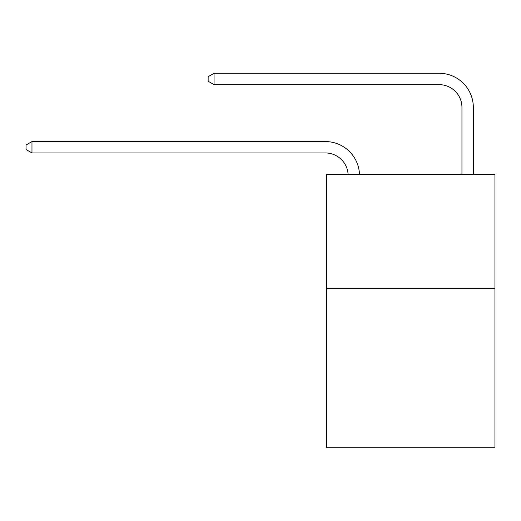 <?xml version="1.0" encoding="UTF-8"?>
<svg xmlns="http://www.w3.org/2000/svg" width="521" height="521" viewBox="0 0 521 521"><rect width="100%" height="100%" fill="white"/><g stroke="black" fill="none" stroke-linecap="round" stroke-linejoin="round"><path stroke-width="0.78" d="M494.95 288.387L494.95 447.721L326.511 447.721L326.511 174.574L494.95 174.574L494.95 288.387L326.511 288.387M325.371 152.946A22.761 22.761 -29.5 0 1 348.106 174.574A22.761 22.761 -87.5 0 0 325.371 152.946L31.97 152.946L26.05 149.534L26.05 144.981L31.97 141.569L325.371 141.569A34.145 34.145 150.5 0 1 359.497 174.574M461.945 174.574L461.945 107.424A22.761 22.761 0 0 0 439.183 84.662L214.066 84.662L208.146 81.25L208.146 76.698L214.066 73.279L439.183 73.279A34.145 34.145 16.2 0 1 473.328 107.424L473.328 174.574M461.945 107.424A22.761 22.761 -163.8 0 0 439.183 84.662A22.761 22.761 -163.8 0 1 461.945 107.424A22.761 22.761 -163.8 0 0 439.183 84.662A22.761 22.761 -163.8 0 1 461.945 107.424A22.761 22.761 -163.8 0 0 439.183 84.662A22.761 22.761 -163.8 0 1 461.945 107.424A22.761 22.761 -163.8 0 0 439.183 84.662A22.761 22.761 -163.8 0 1 461.945 107.424A22.761 22.761 -163.8 0 0 439.183 84.662A22.761 22.761 -163.8 0 1 461.945 107.424A22.761 22.761 -163.8 0 0 439.183 84.662A22.761 22.761 -163.8 0 1 461.945 107.424A22.761 22.761 -163.8 0 0 439.183 84.662A22.761 22.761 -163.8 0 1 461.945 107.424A22.761 22.761 -163.8 0 0 439.183 84.662A22.761 22.761 -163.8 0 1 461.945 107.424A22.761 22.761 -163.8 0 0 439.183 84.662A22.761 22.761 -163.8 0 1 461.945 107.424A22.761 22.761 -163.8 0 0 439.183 84.662A22.761 22.761 -163.8 0 1 461.945 107.424A22.761 22.761 -163.8 0 0 439.183 84.662A22.761 22.761 -163.8 0 1 461.945 107.424A22.761 22.761 -163.8 0 0 439.183 84.662A22.761 22.761 -163.8 0 1 461.945 107.424A22.761 22.761 -163.8 0 0 439.183 84.662A22.761 22.761 -163.8 0 1 461.945 107.424A22.761 22.761 -163.8 0 0 439.183 84.662A22.761 22.761 -163.8 0 1 461.945 107.424A22.761 22.761 -163.8 0 0 439.183 84.662A22.761 22.761 -163.8 0 1 461.945 107.424A22.761 22.761 -163.8 0 0 439.183 84.662A22.761 22.761 -163.8 0 1 461.945 107.424A22.761 22.761 -163.8 0 0 439.183 84.662A22.761 22.761 -163.8 0 1 461.945 107.424A22.761 22.761 -163.8 0 0 439.183 84.662A22.761 22.761 -163.8 0 1 461.945 107.424A22.761 22.761 -163.8 0 0 439.183 84.662A22.761 22.761 -163.8 0 1 461.945 107.424A22.761 22.761 -163.8 0 0 439.183 84.662A22.761 22.761 -163.8 0 1 461.945 107.424A22.761 22.761 -163.8 0 0 439.183 84.662A22.761 22.761 -163.8 0 1 461.945 107.424M214.066 73.279L439.183 73.279L214.066 73.279L439.183 73.279L214.066 73.279L439.183 73.279L214.066 73.279L439.183 73.279L214.066 73.279L439.183 73.279L214.066 73.279L439.183 73.279L214.066 73.279L439.183 73.279L214.066 73.279L439.183 73.279L214.066 73.279L439.183 73.279L214.066 73.279L439.183 73.279L214.066 73.279L439.183 73.279L214.066 73.279L439.183 73.279L214.066 73.279L439.183 73.279L214.066 73.279L439.183 73.279L214.066 73.279L439.183 73.279L214.066 73.279L439.183 73.279L214.066 73.279L439.183 73.279L214.066 73.279L439.183 73.279L214.066 73.279L439.183 73.279L214.066 73.279L439.183 73.279L214.066 73.279L439.183 73.279L214.066 73.279L214.066 84.662M31.97 141.569L31.97 152.946"/></g></svg>
